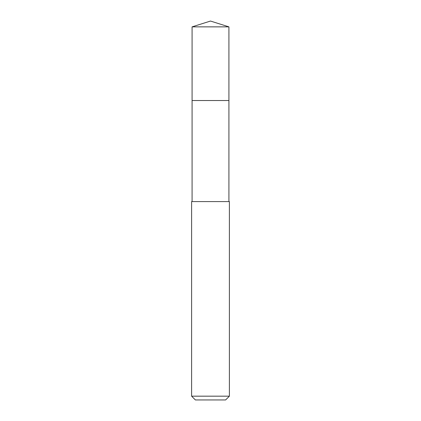 <?xml version="1.0" encoding="UTF-8"?>
<svg xmlns="http://www.w3.org/2000/svg" width="421" height="421" viewBox="0 0 421 421"><rect width="100%" height="100%" fill="white"/><g stroke="black" fill="none" stroke-linecap="round" stroke-linejoin="round"><path stroke-width="0.63" d="M228.919 201.596L228.919 26.86L192.081 26.86L192.081 100.53L228.919 100.53L192.081 100.53L192.081 26.86L210.5 21.05L192.081 26.86M210.5 201.596L191.608 201.596L191.608 396.172L229.392 396.172L229.392 201.596L210.5 201.596M191.608 396.172L195.386 399.95L225.614 399.95L229.392 396.172M210.5 21.05L228.919 26.86M192.081 201.596L192.081 100.53"/></g></svg>
